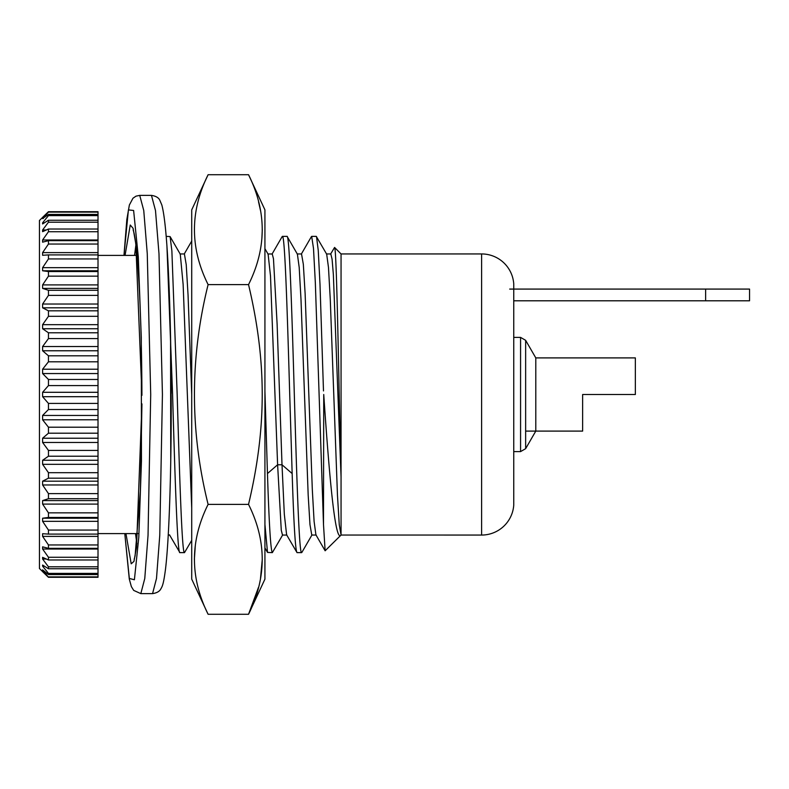 <?xml version="1.0" encoding="UTF-8"?>
<svg xmlns="http://www.w3.org/2000/svg" width="789" height="789" viewBox="0 0 789 789"><rect width="100%" height="100%" fill="white"/><g stroke="black" fill="none" stroke-linecap="round" stroke-linejoin="round"><path stroke-width="1.18" d="M513.747 394.5L513.747 283.843A32.211 32.211 0 0 0 481.615 253.94L481.615 535.06A32.211 32.211 0 0 0 513.747 505.157L513.747 394.5M42.606 217.34L48.454 211.699L39.45 220.486L39.45 568.514L48.454 577.301L42.606 571.66M48.454 403.416L48.454 409.521L98.014 409.521L98.014 403.416L48.454 403.416L42.606 396.699L42.596 394.5L42.606 392.301L48.454 385.584L98.014 385.584L98.014 254.906L48.454 254.906L48.454 258.94L98.014 258.94M48.454 258.94L42.606 267.678L42.606 270.785L48.454 271.544L48.454 276.15L42.606 284.908L42.606 288.399L48.454 290.293L48.454 295.382L42.606 304.021L42.606 307.818L48.454 310.827L48.454 316.31L42.606 324.673L42.606 328.737L48.454 332.78L48.454 338.58L42.606 346.529L42.606 350.77L48.454 355.8L48.454 361.796L42.606 369.203L42.606 373.552L48.454 379.479L48.454 385.584M48.454 254.906L42.606 255.291L42.606 252.618L48.454 244.048L98.014 244.048L98.014 229.027L48.454 229.027L48.454 231.729L98.014 231.729M48.454 231.729L42.606 239.974L42.606 242.174L48.454 240.655L48.454 244.048M48.454 229.027L42.606 231.67L42.606 229.984L48.454 222.202L98.014 222.202L98.014 212.103L48.454 212.103L42.606 218.573L43.306 218.573M42.606 218.573L48.454 214.43L48.454 215.624L42.606 222.814L42.606 223.948L48.454 220.239L48.454 222.202M48.454 211.699L98.014 211.699L48.454 212.103M330.542 254.176L334.566 247.45L341.055 253.94L341.055 535.05C335.286 543.325 329.516 479.377 323.737 394.5L323.49 524.488L325.127 550.781L341.055 535.06L339.26 524.705L337.465 495.255L330.275 299.445L328.48 267.491L326.685 254.186L316.271 236.375L311.675 236.375L313.499 248.407L315.334 282.689L323.49 524.488M334.566 247.45C336.114 247.135 337.662 318.539 339.201 394.5L341.065 477.118L333.362 274.592L332.09 259.216L330.808 253.959L326.419 253.95M323.49 390.93L319.999 284.267L318.253 250.448L316.507 236.582M166.962 246.849L172.584 394.5C175.02 478.992 177.466 554.795 179.902 552.625L184.498 552.625C182.062 554.795 179.626 478.992 177.18 394.5L171.874 250.863L170.099 236.582L166.173 236.375M282.758 534.824L272.353 552.625C270.726 550.653 269.098 524.3 267.461 473.558L264.926 391.196M282.077 236.749L282.393 236.375C284.829 234.205 287.265 310.008 289.721 394.5L292.157 473.558C293.774 524.3 295.402 550.653 297.029 552.625L301.635 552.625C299.199 554.795 296.753 478.992 294.317 394.5C291.871 310.008 289.435 234.205 286.989 236.375L287.226 236.572M169.497 534.824L179.902 552.625M191.717 540.347L184.498 552.625M264.926 524.478L267.52 552.428L272.353 552.625M292.157 473.558L282.008 464.77L284.316 514.201L286.614 534.824L297.029 552.625M98.014 573.376L48.454 573.376L48.454 574.57L98.014 574.57L98.014 559.016M98.014 566.798L48.454 566.798L48.454 568.761L98.014 568.761M98.014 557.271L48.454 557.271L48.454 559.973L98.014 559.973L98.014 533.709M98.014 544.952L48.454 544.952L48.454 548.345L98.014 548.345M98.014 530.06L48.454 530.06L48.454 534.094L98.014 534.094L98.014 409.521M98.014 512.85L48.454 512.85L48.454 517.456L98.014 517.456M98.014 493.618L48.454 493.618L48.454 498.707L98.014 498.707M98.014 472.69L48.454 472.69L48.454 478.173L98.014 478.173M98.014 450.42L48.454 450.42L48.454 456.22L98.014 456.22M98.014 427.204L48.454 427.204L48.454 433.2L98.014 433.2M48.454 379.479L98.014 379.479M48.454 361.796L98.014 361.796M48.454 355.8L98.014 355.8M48.454 338.58L98.014 338.58M48.454 332.78L98.014 332.78M48.454 316.31L98.014 316.31M48.454 310.827L98.014 310.827M48.454 295.382L98.014 295.382M48.454 290.293L98.014 290.293M48.454 276.15L98.014 276.15M48.454 271.544L98.014 271.544M48.454 240.655L98.014 240.655M48.454 220.239L98.014 220.239M48.454 215.624L98.014 215.624M48.454 214.43L98.014 214.43M48.454 574.57L42.606 569.855L48.454 577.301L98.014 577.301L98.014 574.57M48.454 573.376L42.606 566.186L42.606 565.052L48.454 568.761M48.454 566.798L42.606 559.016L42.606 557.33L48.454 559.973M48.454 557.271L42.606 549.026L42.606 546.826L48.454 548.345M48.454 544.952L42.606 536.382L42.606 533.709L48.454 534.094M48.454 530.06L42.606 521.322L42.606 518.215L48.454 517.456M48.454 512.85L42.606 504.092L42.606 500.601L48.454 498.707M48.454 493.618L42.606 484.979L42.606 481.182L48.454 478.173M48.454 472.69L42.606 464.327L42.606 460.263L48.454 456.22M48.454 450.42L42.606 442.471L42.606 438.23L48.454 433.2M48.454 427.204L42.606 419.797L42.606 415.448L48.454 409.521M297.137 253.95L301.526 253.95L303.331 264.276L305.126 293.646L312.306 489.466L314.101 521.411L315.906 534.814L325.127 550.771M316.172 535.05L311.773 535.05L309.978 524.695L308.183 495.226L300.994 299.406L299.199 267.461L297.404 254.176L287.226 236.582M286.89 535.06L282.492 535.06L281.278 530.257L277.61 464.77L267.461 473.558M98.014 229.984L98.014 222.202M98.014 255.291L98.014 244.048M98.014 403.416L98.014 385.584M48.454 576.897L98.014 576.897M264.926 248.683L268.122 254.216L270.499 275.992L277.61 464.77L282.008 464.77L277.126 324.259L273.467 258.743L272.244 253.979L267.856 253.979M170.099 236.592L180.277 254.186L183.137 284.474L191.717 508.205M191.717 394.5L188.058 295.106L186.224 264.65L184.399 253.959L180 253.959M42.606 222.814L44.371 222.814M42.606 229.984L46.304 229.984M42.606 239.974L98.014 239.974M42.606 252.618L98.014 252.618M42.606 267.678L98.014 267.678M42.606 270.785L98.014 270.785M42.606 284.908L98.014 284.908M42.606 288.399L98.014 288.399M42.606 304.021L98.014 304.021M42.606 307.818L98.014 307.818M42.606 324.673L98.014 324.673M42.606 328.737L98.014 328.737M42.606 346.529L98.014 346.529M42.606 350.77L98.014 350.77M42.606 369.203L98.014 369.203M42.606 373.552L98.014 373.552M42.606 392.301L98.014 392.301M42.606 396.699L98.014 396.699M42.606 415.448L98.014 415.448M42.606 419.797L98.014 419.797M42.606 438.23L98.014 438.23M42.606 442.471L98.014 442.471M42.606 460.263L98.014 460.263M42.606 464.327L98.014 464.327M42.606 481.182L98.014 481.182M42.606 484.979L98.014 484.979M42.606 500.601L98.014 500.601M42.606 504.092L98.014 504.092M42.606 518.215L98.014 518.215M42.606 521.322L98.014 521.322M42.606 536.382L98.014 536.382M42.606 549.026L98.014 549.026M42.606 559.016L46.304 559.016M42.606 566.186L44.371 566.186M42.606 570.427L43.306 570.427M525.642 431.1L582.637 431.1L582.637 394.5L635.352 394.5L635.352 357.9L535.79 357.9L525.642 340.325L525.642 448.675L520.572 451.604L520.572 337.396L525.642 340.325M525.642 448.665L535.79 431.1L535.79 357.9M509.694 289.08L749.55 289.08L749.55 300.796L513.747 300.796M258.536 587.233L248.535 614.286L208.109 614.286L191.717 579.146L191.717 209.854L208.109 174.714L248.535 174.714L264.926 209.854L264.926 579.146L248.535 614.286C266.781 577.647 266.781 541.017 248.535 504.388C266.781 427.618 266.781 361.372 248.535 284.612C266.781 247.973 266.781 211.344 248.535 174.714M208.109 614.286C189.893 577.637 189.893 541.007 208.109 504.388C189.893 431.119 189.893 357.861 208.109 284.612C189.893 247.983 189.893 211.344 208.109 174.714M191.717 231.897L191.717 545.298M267.441 552.261L264.926 547.921L264.926 551.777M195.327 545.307L194.37 559.322M262.273 559.332L260.488 578.505M258.545 201.806L260.488 210.495M262.273 229.668L261.899 238.317M208.109 284.612L248.535 284.612M208.109 504.388L248.535 504.388M134.554 255.409L135.895 244.994M136.882 543.848L135.501 533.591M705.622 289.08L705.622 300.796M139.732 195.376L136.004 196.155L132.966 198.226L129.366 205.032L126.832 219.52L123.972 255.409L128.41 209.904L133.617 210.476L138.292 256.859L141.28 337.514L141.458 461.082L138.795 537.289L134.406 579.757L129.337 578.455L124.78 533.591L129.288 579.037L131.359 586.602L133.696 590.399L140.827 593.624L144.772 578.495L148.036 535.366L150.709 394.48L147.257 253.614L143.756 210.505L139.732 195.376L151.458 195.376L155.492 210.525L158.983 253.673L162.426 394.5L159.763 535.327L156.498 578.475L152.553 593.624C156.912 592.963 159.694 591.336 160.917 588.752C162.524 586.148 163.639 583.318 165.463 569.48C168.964 541.047 171.233 475.57 171.223 405.447L170.562 337.14L170.749 461.368M125.954 533.591L131.201 563.81L133.952 561.383L136.527 547.25L141.941 403.889L140.373 491.143L135.097 555.87L134.209 559.194M141.921 394.539L135.816 243.88L133.094 228.307L130.254 225.023L125.056 255.409M170.74 461.358L171.223 405.447M341.055 253.94L481.615 253.94M282.393 236.375L286.989 236.375M98.014 255.409L136.99 255.409M341.055 535.041L481.615 535.06M311.438 236.582L301.27 254.176M301.862 552.418L312.04 534.824M98.014 533.591L137.888 533.591M282.166 236.592L271.978 254.216M191.717 241.059L184.261 253.959M168.235 535.06L169.625 535.06M513.747 337.396L520.572 337.396M513.747 451.604L520.572 451.604M140.827 593.624L152.553 593.624M133.144 229.846L134.041 233.09C136.132 242.854 137.957 262.668 139.495 292.532C140.984 323.017 141.793 357.289 141.931 395.358M151.458 195.376C155.837 196.066 158.609 197.664 159.782 200.169L161.804 204.903C164.615 215.229 166.834 237.923 168.471 272.984C170.128 308.144 171.035 348.304 171.203 393.464"/></g></svg>
